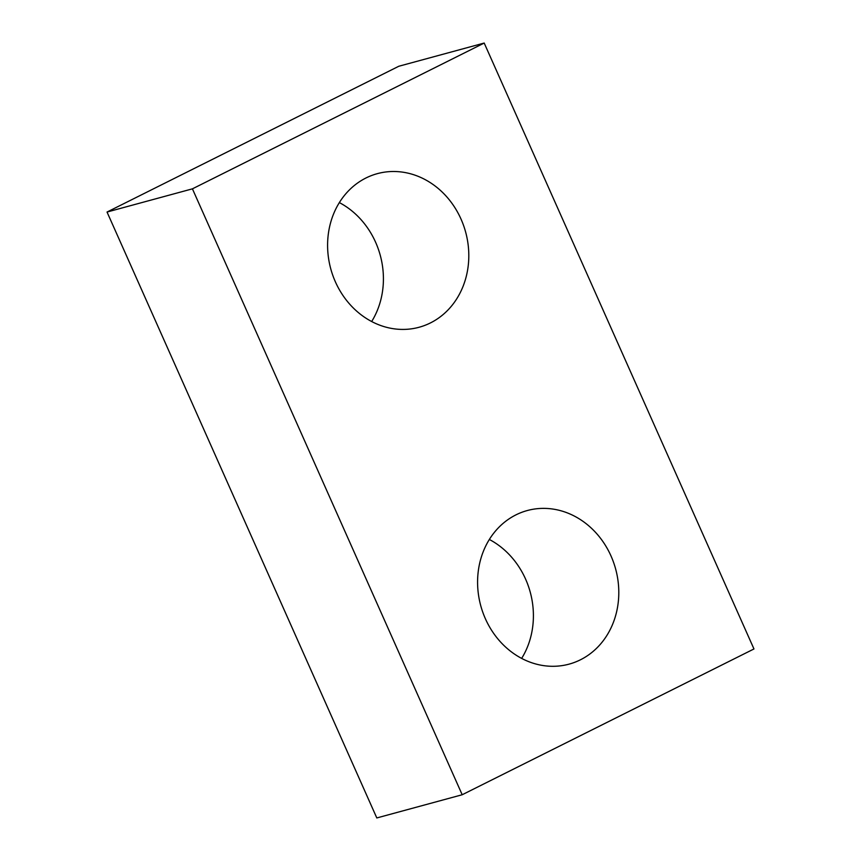 <?xml version="1.0" encoding="UTF-8"?>
<svg xmlns="http://www.w3.org/2000/svg" width="861" height="861" viewBox="0 0 861 861"><rect width="100%" height="100%" fill="white"/><g stroke="black" fill="none" stroke-linecap="round" stroke-linejoin="round"><path stroke-width="1.29" d="M489.339 539.47A79.599 69.902 -105.2 0 1 525.608 579.152A79.599 69.902 -105.2 0 1 521.648 658.407M610.998 555.948A79.599 69.902 -105.2 0 1 569.056 664.143A79.599 69.902 -105.2 0 1 485.378 618.715A79.599 69.902 -105.2 0 1 527.319 510.53A79.599 69.902 -105.2 0 1 610.998 555.948M339.352 202.593A79.599 69.902 -105.2 0 1 375.622 242.285A79.599 69.902 -105.2 0 1 371.661 321.53M461.012 219.081A79.599 69.902 -105.2 0 1 419.07 327.266A79.599 69.902 -105.2 0 1 335.392 281.848A79.599 69.902 -105.2 0 1 377.333 173.653A79.599 69.902 -105.2 0 1 461.012 219.081M462.196 794.746L192.423 188.839L107.033 212.043L376.806 817.95L462.196 794.746L753.967 648.957L484.194 43.05L192.423 188.839M484.194 43.05L398.804 66.254L107.033 212.043"/></g></svg>
